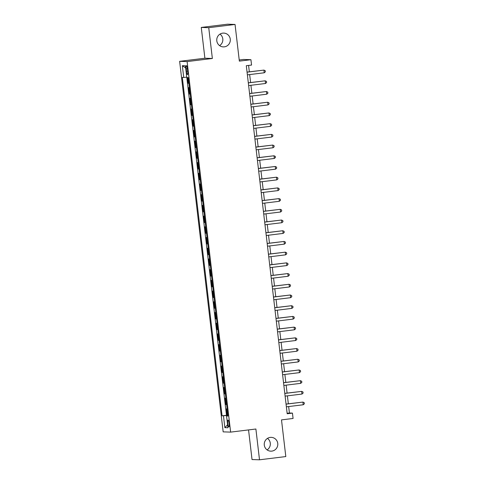 <?xml version="1.0" encoding="UTF-8"?>
<svg xmlns="http://www.w3.org/2000/svg" width="484" height="484" viewBox="0 0 484 484"><rect width="100%" height="100%" fill="white"/><g stroke="black" fill="none" stroke-linecap="round" stroke-linejoin="round"><path stroke-width="0.73" d="M267.483 438.377A6.903 6.782 -88.1 0 1 267.089 449.89M270.217 437.409A6.903 6.782 -88.1 0 1 277.798 443.961A6.903 6.782 -88.1 0 1 270.786 451.161A6.903 6.782 -88.1 0 1 270.217 437.409M219.99 34.11A6.903 6.782 -88.1 0 1 219.597 45.623M222.725 33.142A6.903 6.782 -88.1 0 1 230.305 39.694A6.903 6.782 -88.1 0 1 223.299 46.894A6.903 6.782 -88.1 0 1 222.725 33.142M229.126 423.53A3.455 0.641 -97 0 0 228.061 420.082A3.455 0.641 -97 0 0 227.837 423.488A3.455 0.641 -97 0 0 228.902 426.936A3.455 0.641 -97 0 0 229.126 423.53M248.552 429.913L252.031 459.546L259.509 459.8L285.808 456.563L281.5 419.888L293.074 418.466L292.445 413.112L289.414 413.009L288.658 406.554M179.637 61.329L223.166 431.861L230.638 432.115L187.108 61.583L179.637 61.329L204.889 58.225L212.361 58.479L208.743 27.691L201.271 27.437L204.889 58.225M201.271 27.437L227.577 24.2L235.049 24.454L239.356 61.135L250.93 59.707L243.458 59.453L239.223 59.974M208.743 27.691L235.049 24.454M187.489 77.591L188.161 83.321L188.869 83.236M189.389 87.634L188.663 87.604L189.419 94.035L190.127 93.944M190.642 98.343L189.922 98.319L190.678 104.744L191.386 104.653M191.9 109.051L191.18 109.027L191.936 115.452L192.644 115.361M193.158 119.76L192.438 119.736L193.195 126.161L193.903 126.07M194.417 130.468L193.697 130.444L194.453 136.869L195.161 136.784M195.675 141.177L194.955 141.153L195.711 147.578L196.419 147.493M196.934 151.885L196.214 151.861L196.97 158.286L197.678 158.201M198.192 162.594L197.472 162.57L198.228 168.995L198.936 168.91M199.45 173.302L198.73 173.278L199.487 179.703L200.194 179.618M200.709 184.011L199.989 183.987L200.745 190.412L201.453 190.327M201.967 194.719L201.247 194.695L201.997 201.12L202.711 201.035M203.226 205.434L202.506 205.41L203.256 211.835L203.964 211.744M204.484 216.142L203.764 216.118L204.514 222.543L205.222 222.452M205.742 226.851L205.022 226.827L205.773 233.252L206.48 233.161M207.001 237.559L206.275 237.535L207.031 243.96L207.739 243.869M208.259 248.268L207.533 248.244L208.289 254.669L208.997 254.584M209.518 258.976L208.792 258.952L209.548 265.377L210.256 265.293M210.77 269.685L210.05 269.661L210.806 276.086L211.514 276.001M212.028 280.393L211.308 280.369L212.065 286.794L212.772 286.709M213.287 291.102L212.567 291.078L213.323 297.503L214.031 297.418M214.545 301.81L213.825 301.786L214.581 308.211L215.289 308.127M215.803 312.525L215.084 312.501L215.84 318.926L216.548 318.835M217.062 323.233L216.342 323.209L217.098 329.634L217.806 329.543M218.32 333.942L217.6 333.918L218.357 340.343L219.064 340.252M219.579 344.65L218.859 344.626L219.615 351.051L220.323 350.961M220.837 355.359L220.117 355.335L220.873 361.76L221.581 361.675M222.096 366.067L221.376 366.043L222.126 372.468L222.84 372.384M223.354 376.776L222.634 376.752L223.384 383.177L224.092 383.092M224.612 387.484L223.892 387.46L224.643 393.885L225.35 393.801M225.871 398.193L225.151 398.169L225.901 404.594L226.609 404.509M250.93 59.707L251.559 65.062L246.302 65.709L287.187 413.759L292.445 413.112M186.201 68.91L186.479 71.269A3.346 0.617 -97 0 0 187.514 74.609A3.346 0.617 -97 0 0 187.732 71.311L187.453 68.952A3.346 0.617 -97 0 0 186.419 65.612A3.346 0.617 -97 0 0 186.201 68.91L187.429 68.758M227.934 415.756L226.548 415.98L227.964 416.028L188.209 77.615L186.794 77.573L185.414 65.788L182.341 65.685L183.726 77.464L182.311 77.416L222.065 415.823L227.897 415.441M226.548 415.98L227.934 427.759L224.86 427.65L223.481 415.871M188.881 83.345L188.161 83.321M186.812 77.573L226.482 415.284L227.867 415.218M227.129 408.901L226.403 408.877L227.159 415.302M226.627 404.618L225.901 404.594M225.369 393.909L224.643 393.885M224.11 383.201L223.384 383.177M222.852 372.492L222.126 372.468M221.593 361.784L220.873 361.76M220.335 351.075L219.615 351.051M219.077 340.367L218.357 340.343M217.818 329.658L217.098 329.634M216.56 318.95L215.84 318.926M215.301 308.241L214.581 308.211M214.043 297.527L213.323 297.503M212.785 286.818L212.065 286.794M211.526 276.11L210.806 276.086M210.268 265.401L209.548 265.377M209.009 254.693L208.289 254.669M207.751 243.984L207.031 243.96M206.493 233.276L205.773 233.252M205.24 222.567L204.514 222.543M203.982 211.859L203.256 211.835M202.723 201.15L201.997 201.12M201.465 190.436L200.745 190.412M200.207 179.727L199.487 179.703M198.948 169.019L198.228 168.995M197.69 158.31L196.97 158.286M196.431 147.602L195.711 147.578M195.173 136.893L194.453 136.869M193.915 126.185L193.195 126.161M192.656 115.476L191.936 115.452M191.398 104.768L190.678 104.744M190.139 94.059L189.419 94.035M212.361 58.479L187.108 61.583M259.509 459.8L255.891 429.012L230.638 432.115M288.337 403.801L287.399 395.845M287.079 393.093L286.141 385.137M285.82 382.384L284.882 374.428M284.562 371.676L283.624 363.72M283.303 360.961L282.366 353.011M282.045 350.253L281.107 342.303M280.787 339.544L279.849 331.594M279.528 328.836L278.596 320.886M278.27 318.127L277.338 310.171M277.011 307.419L276.08 299.463M275.753 296.71L274.821 288.754M274.495 286.002L273.563 278.046M273.236 275.293L272.304 267.337M271.978 264.585L271.046 256.629M270.719 253.87L269.788 245.92M269.461 243.162L268.529 235.212M268.209 232.453L267.271 224.503M266.95 221.745L266.012 213.795M265.692 211.036L264.754 203.08M264.433 200.328L263.496 192.372M263.175 189.619L262.237 181.663M261.917 178.911L260.979 170.955M260.658 168.202L259.72 160.246M259.4 157.494L258.468 149.538M258.141 146.785L257.21 138.829M256.883 136.071L255.951 128.121M255.625 125.362L254.693 117.412M254.366 114.654L253.434 106.704M253.108 103.945L252.176 95.989M251.849 93.237L250.918 85.281M250.591 82.528L249.659 74.572M249.333 71.82L248.582 65.431M287.133 413.288L289.414 413.009M186.751 77.168L183.726 77.464M226.482 415.284L222.065 415.823M185.668 67.972L182.341 65.685M224.86 427.65L227.583 424.777M247.058 72.176L263.931 70.101L264.24 72.781L247.372 74.857M247.052 72.098L263.931 70.101L265.238 70.731L265.365 71.801L264.24 72.781M248.316 82.885L265.184 80.81L265.498 83.49L248.631 85.565M248.31 82.806L265.184 80.81L266.496 81.445L266.623 82.516L265.498 83.49M249.575 93.593L266.442 91.524L266.757 94.198L249.889 96.274M249.569 93.515L266.442 91.524L267.755 92.154L267.882 93.224L266.757 94.198M250.833 104.302L267.7 102.233L268.015 104.907L251.148 106.982M250.827 104.229L267.7 102.233L269.013 102.862L269.14 103.933L268.015 104.907M252.091 115.017L268.959 112.941L269.273 115.615L252.406 117.691M252.079 114.938L268.959 112.941L270.272 113.571L270.399 114.641L269.273 115.615M253.35 125.725L270.217 123.65L270.532 126.324L253.664 128.399M253.338 125.646L270.217 123.65L271.53 124.279L271.657 125.35L270.532 126.324M254.608 136.434L271.476 134.358L271.79 137.032L254.923 139.108M254.596 136.355L271.476 134.358L272.788 134.988L272.916 136.058L271.79 137.032M255.867 147.142L272.734 145.067L273.049 147.747L256.181 149.816M255.854 147.063L272.734 145.067L274.047 145.696L274.174 146.767L273.049 147.747M257.125 157.851L273.992 155.775L274.307 158.456L257.44 160.525M257.113 157.772L273.992 155.775L275.305 156.405L275.426 157.475L274.307 158.456M258.383 168.559L275.251 166.484L275.565 169.164L258.698 171.239M258.371 168.48L275.251 166.484L276.564 167.113L276.685 168.184L275.565 169.164M259.642 179.268L276.509 177.192L276.824 179.873L259.956 181.948M259.63 179.189L276.509 177.192L277.822 177.822L277.943 178.892L276.824 179.873M260.9 189.976L277.768 187.901L278.082 190.581L261.215 192.656M260.888 189.897L277.768 187.901L279.074 188.536L279.201 189.607L278.082 190.581M262.153 200.685L279.026 198.615L279.341 201.29L262.467 203.365M262.147 200.606L279.026 198.615L280.333 199.245L280.46 200.316L279.341 201.29M263.411 211.393L280.284 209.324L280.599 211.998L263.726 214.073M263.405 211.32L280.284 209.324L281.591 209.953L281.718 211.024L280.599 211.998M264.669 222.108L281.543 220.032L281.857 222.707L264.984 224.782M264.663 222.029L281.543 220.032L282.85 220.662L282.977 221.732L281.857 222.707M265.928 232.816L282.801 230.741L283.116 233.415L266.242 235.49M265.922 232.737L282.801 230.741L284.108 231.37L284.235 232.441L283.116 233.415M267.186 243.525L284.06 241.449L284.374 244.124L267.501 246.199M267.18 243.446L284.06 241.449L285.366 242.079L285.493 243.149L284.374 244.124M268.445 254.233L285.312 252.158L285.627 254.838L268.759 256.907M268.438 254.154L285.312 252.158L286.625 252.787L286.752 253.858L285.627 254.838M269.703 264.942L286.57 262.866L286.885 265.547L270.018 267.616M269.697 264.863L286.57 262.866L287.883 263.496L288.01 264.567L286.885 265.547M270.961 275.65L287.829 273.575L288.143 276.255L271.276 278.33M270.955 275.571L287.829 273.575L289.142 274.204L289.269 275.275L288.143 276.255M272.22 286.359L289.087 284.283L289.402 286.964L272.534 289.039M272.208 286.28L289.087 284.283L290.4 284.913L290.527 285.983L289.402 286.964M273.478 297.067L290.346 294.992L290.66 297.672L273.793 299.747M273.466 296.988L290.346 294.992L291.658 295.627L291.785 296.698L290.66 297.672M274.737 307.776L291.604 305.7L291.919 308.381L275.051 310.456M274.724 307.697L291.604 305.7L292.917 306.336L293.044 307.407L291.919 308.381M275.995 318.484L292.862 316.415L293.177 319.089L276.31 321.164M275.983 318.411L292.862 316.415L294.175 317.044L294.302 318.115L293.177 319.089M277.253 329.199L294.121 327.124L294.435 329.798L277.568 331.873M277.241 329.12L294.121 327.124L295.434 327.753L295.555 328.824L294.435 329.798M278.512 339.907L295.379 337.832L295.694 340.506L278.826 342.581M278.5 339.829L295.379 337.832L296.692 338.461L296.813 339.532L295.694 340.506M279.77 350.616L296.638 348.541L296.952 351.215L280.085 353.29M279.758 350.537L296.638 348.541L297.95 349.17L298.071 350.241L296.952 351.215M281.029 361.324L297.896 359.249L298.211 361.929L281.343 363.998M281.016 361.245L297.896 359.249L299.203 359.878L299.33 360.949L298.211 361.929M282.281 372.033L299.154 369.957L299.469 372.638L282.596 374.707M282.275 371.954L299.154 369.957L300.461 370.587L300.588 371.658L299.469 372.638M283.539 382.741L300.413 380.666L300.727 383.346L283.854 385.421M283.533 382.662L300.413 380.666L301.72 381.295L301.847 382.366L300.727 383.346M284.798 393.45L301.671 391.374L301.986 394.055L285.112 396.13M284.792 393.371L301.671 391.374L302.978 392.004L303.105 393.075L301.986 394.055M286.056 404.158L302.93 402.083L303.244 404.763L286.371 406.838M286.05 404.079L302.93 402.083L304.236 402.712L304.363 403.783L303.244 404.763M187.707 71.118L186.479 71.269"/></g></svg>
